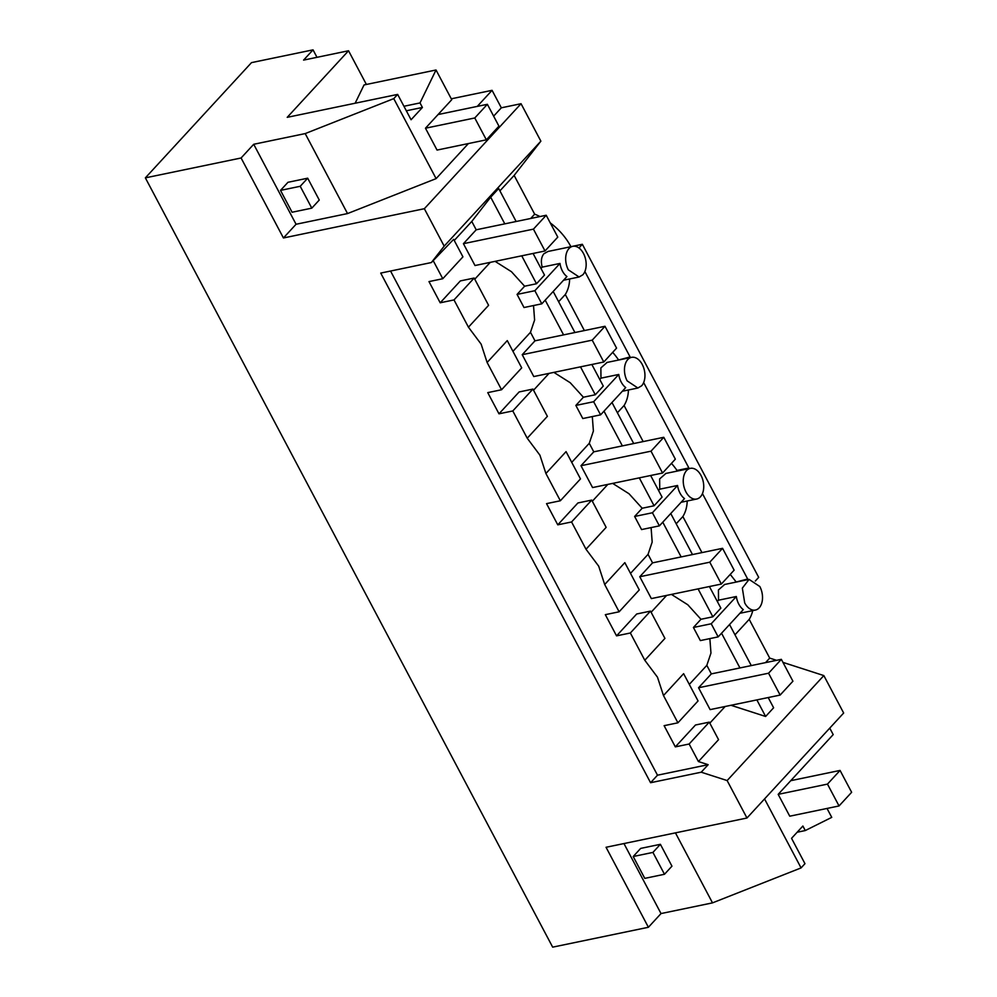 <?xml version="1.0" encoding="UTF-8"?>
<svg xmlns="http://www.w3.org/2000/svg" width="997" height="997" viewBox="0 0 997 997"><rect width="100%" height="100%" fill="white"/><g stroke="black" fill="none" stroke-linecap="round" stroke-linejoin="round"><path stroke-width="1.5" d="M744.709 602.923A15.665 9.958 78.3 0 0 755.452 610.052A15.665 9.958 78.3 0 0 759.826 586.523L749.083 579.394L742.341 588.13L744.709 602.923M724.694 584.454L718.426 589.962L718.538 600.194L736.334 596.505A15.665 9.958 78.3 0 0 738.802 604.157A15.665 9.958 78.3 0 0 743.288 609.616L718.164 636.884L711.222 623.773L693.413 627.474L700.966 619.274L712.855 616.807L720.856 608.12L709.415 586.535M755.302 581.039L758.692 577.363L582.348 244.29L578.958 247.979M736.334 596.505L711.222 623.773M718.164 636.884L700.355 640.585L693.413 627.474M734.976 634.802L749.196 619.361A52.205 36.652 42.6 0 0 752.723 610.625M550.257 222.904A52.205 36.652 -137.4 0 1 570.907 246.67L582.348 244.29M776.588 660.326L769.709 658.107L749.196 619.361M451.28 98.803L492.069 90.328L501.329 107.813L521.045 103.713L540.873 141.163L444.176 246.147L431.377 262.547L380.729 273.078L650.58 782.72L701.227 772.201L727.137 780.564L746.965 818.014L843.661 713.017L823.834 675.58L782.957 662.382M778.171 794.347L827.473 784.103L839.038 805.95L789.749 816.194L778.171 794.347L833.193 734.602L829.753 728.109M348.539 50.76L287.223 117.334L397.653 94.403L393.765 98.628L305.194 133.586L253.712 144.278L241.087 157.987L145.363 177.865L251.506 62.624L313.033 49.85L303.587 60.107L348.539 50.76L366.385 84.458M540.873 141.163L514.14 175.422L499.921 190.863M539.975 216.548A52.205 36.652 -137.4 0 0 534.654 214.168L514.14 175.422M702.449 493.59L747.663 579.008L746.89 579.843M584.878 271.545L630.104 356.963L629.331 357.798M643.663 382.574L688.89 467.979L688.117 468.827M718.538 600.194L717.342 601.503M747.663 579.008L735.013 582.31M730.24 574.397L735.786 581.475M701.227 772.201L708.157 764.687L698.423 761.546L689.139 744.011L675.33 746.878L664.114 725.679L677.91 722.813L698.062 700.941L683.618 673.673L663.479 695.545L657.484 677.2L644.797 660.263L630.353 632.995L616.545 635.862L605.329 614.663L619.125 611.797L604.693 584.516L598.698 566.184L586.012 549.247L571.568 521.967L557.772 524.833L546.543 503.635L560.351 500.768L545.907 473.5L539.913 455.168L527.226 438.219L512.794 410.951L498.986 413.817L487.757 392.619L501.566 389.752L487.122 362.472L481.14 344.139L468.453 327.203L454.009 299.923L474.148 278.051L488.592 305.319L468.44 327.19M630.353 632.995L650.505 611.111L664.937 638.392L644.797 660.263M651.103 612.27L666.632 595.421M700.966 619.274L687.793 604.768L671.442 594.411M689.301 684.391L706.823 665.36L710.961 653.085L709.864 638.616M730.975 705.278L765.621 716.469L756.86 699.906M739.936 667.94L721.541 633.22M706.823 665.36L711.335 673.885L698.561 687.756L710.126 709.615L780.14 695.071L768.562 673.212L698.561 687.756M768.201 697.551L773.622 707.783L765.621 716.469M751.277 665.585L729.542 624.533M769.709 658.107L765.546 662.619M823.834 675.58L727.137 780.564M709.814 723.137L725.143 706.499M698.423 761.546L718.563 739.674L709.278 722.14L695.482 725.006L675.33 746.878M746.965 818.014L606.051 847.276L648.399 927.272L661.023 913.564L712.506 902.871L801.077 867.913L764.549 798.921M801.077 867.913L804.965 863.676L791.543 838.327L802.884 826.027L805.277 830.551L831.747 817.366L827.024 808.455M640.66 848.41L660.388 844.309L671.953 866.169L664.488 874.269L644.772 878.369L633.207 856.51L640.66 848.41M648.399 927.272L552.674 947.15L145.363 177.865M313.033 49.85L316.984 57.315M492.069 90.328L477.264 106.405M397.653 94.403L411.076 119.752L422.416 107.452L420.011 102.928L436.025 69.989L451.753 99.688L425.47 128.214L437.047 150.073L486.349 139.829L498.936 126.158L487.371 104.299L474.771 117.97L486.349 139.829M393.765 98.628L436.113 178.613L468.403 143.556M501.329 107.813L493.64 116.151M305.194 133.586L347.542 213.57L296.059 224.263L283.435 237.971L424.348 208.709L444.176 246.147M521.045 103.713L424.348 208.709M347.542 213.57L436.113 178.613M431.377 262.547L453.647 239.33L462.932 256.852L442.78 278.724L428.984 281.59L440.2 302.789L454.009 299.923M454.246 240.464L471.78 221.434L476.205 229.796L463.431 243.679L474.996 265.526L545.01 250.982L533.432 229.136L463.431 243.679M516.147 221.508L498.674 188.508L490.686 197.194L471.78 221.434M534.654 214.168L530.691 218.48M540.997 268.43L542.194 267.134C540.71 261.501 541.284 257.039 543.888 253.761L547.976 251.468L572.739 246.321A15.665 9.958 78.3 0 0 568.975 248.552A15.665 9.958 78.3 0 0 568.365 269.863L579.095 276.992L582.859 274.773A15.665 9.958 78.3 0 0 583.469 253.462A15.665 9.958 78.3 0 0 572.739 246.321M700.43 496.818A15.665 9.958 78.3 0 0 701.041 475.494A15.665 9.958 78.3 0 0 690.298 468.366A15.665 9.958 78.3 0 0 685.936 491.907A15.665 9.958 78.3 0 0 696.666 499.036A15.665 9.958 78.3 0 0 700.43 496.818M687.195 501.005A52.205 36.652 42.6 0 1 682.858 516.546L701.95 552.6M630.104 356.963L617.442 360.266M569.636 278.961A52.205 36.652 42.6 0 1 565.299 294.501L584.379 330.555M612.669 352.352A52.205 36.652 42.6 0 1 618.215 359.431M607.136 362.41L600.867 367.918L600.979 378.15L618.776 374.461A15.665 9.958 78.3 0 0 621.231 382.113A15.665 9.958 78.3 0 0 625.717 387.571L600.593 414.852L593.651 401.729L575.855 405.43L583.407 397.23L595.284 394.762L603.285 386.076L591.857 364.491M642.255 364.478A15.665 9.958 78.3 0 0 631.525 357.35A15.665 9.958 78.3 0 0 627.15 380.879L637.881 388.007L641.644 385.789A15.665 9.958 78.3 0 0 642.255 364.478M688.89 467.979L677 470.447L676.228 471.294M628.422 389.977A52.205 36.652 42.6 0 1 624.072 405.517L643.165 441.584M671.455 463.381A52.205 36.652 42.6 0 1 677 470.447M665.921 473.438L659.64 478.934L659.752 489.178L677.561 485.477A15.665 9.958 78.3 0 0 680.016 493.129A15.665 9.958 78.3 0 0 684.503 498.587L659.378 525.868L652.437 512.757L634.628 516.458L642.18 508.246L654.069 505.778L662.07 497.104L650.63 475.507M692.491 554.569L670.757 513.517M712.855 616.807L698.074 588.891M681.15 556.924L662.756 522.191M651.091 527.587L652.175 542.056L648.05 554.344L652.561 562.856L639.775 576.74L651.353 598.586L721.354 584.055L709.777 562.196L639.775 576.74M682.858 516.546L676.19 523.786M442.78 278.724L433.496 261.202M708.157 764.687L657.497 775.205L390.55 271.034M677.91 722.813L663.479 695.532M630.515 573.375L648.05 554.344M616.545 635.862L636.697 613.99L650.505 611.111M650.58 782.72L657.497 775.205M241.087 157.987L283.435 237.971M689.139 744.011L709.278 722.14M661.023 913.564L623.96 843.562M712.506 902.871L675.443 832.869M805.277 830.551L797.164 832.233M253.712 144.278L296.059 224.263M287.971 182.289L307.687 178.189L319.264 200.036L311.799 208.149L292.084 212.236L280.506 190.39L287.971 182.289M355.156 103.227L364.042 84.944L436.025 69.989M420.011 102.928L403.935 106.268M422.416 107.452L406.34 110.792M440.2 302.789L460.352 280.917L474.148 278.051M474.759 279.21L490.275 262.348M495.098 261.351L511.449 271.707L524.621 286.214L536.511 283.746L521.73 255.818M504.806 223.864L490.686 197.194M536.511 283.746L544.499 275.06L533.071 253.462M542.194 267.134L559.99 263.432L534.866 290.713L517.069 294.414L524.621 286.214M559.99 263.432A15.665 9.958 78.3 0 0 562.445 271.097A15.665 9.958 78.3 0 0 566.932 276.543L541.807 303.823L524.011 307.525L517.069 294.414M558.632 301.742L565.299 294.501M599.783 379.458L600.979 378.15M618.776 374.461L593.651 401.729M617.405 412.758L624.072 405.517M658.556 490.474L659.752 489.178M677.561 485.477L652.437 512.757M659.378 525.868L641.569 529.569L634.628 516.458M571.568 521.967L591.72 500.095L606.151 527.363L586.012 549.235M592.33 501.242L607.846 484.392M642.18 508.246L629.02 493.752L612.657 483.395M619.125 611.797L639.276 589.912L624.832 562.644L604.693 584.516M591.72 500.095L577.911 502.962L557.772 524.833M571.73 462.359L589.264 443.316L593.776 451.84L580.989 465.711L592.567 487.57L662.569 473.027L651.004 451.18L580.989 465.711M560.351 500.768L580.491 478.896L566.059 451.629L545.907 473.5M512.794 410.951L532.934 389.079L547.378 416.347L527.226 438.219M533.545 390.226L549.06 373.377M583.407 397.23L570.234 382.736L553.883 372.38M600.593 414.852L582.796 418.541L575.855 405.43M589.264 443.316L593.389 431.04L592.305 416.572M532.934 389.079L519.125 391.946L498.986 413.817M512.957 351.33L530.479 332.3L534.99 340.824L522.216 354.695L533.781 376.554L603.783 362.011L592.218 340.151L522.216 354.695M501.566 389.752L521.705 367.881L507.274 340.6L487.122 362.472M530.479 332.3L534.604 320.025L533.52 305.543M541.807 303.823L534.866 290.713M574.933 332.524L553.185 291.473M595.284 394.762L580.503 366.846M563.579 334.88L545.197 300.147M633.706 443.54L611.971 402.489M654.069 505.778L639.289 477.862M622.365 445.896L603.983 411.175M839.038 805.95L851.637 792.291L840.06 770.432L827.473 784.103M633.207 856.51L652.923 852.41L664.488 874.269M652.923 852.41L660.388 844.309M790.758 780.676L840.06 770.432M280.506 190.39L300.222 186.289L311.799 208.149M300.222 186.289L307.687 178.189M425.47 128.214L474.771 117.97M438.069 114.543L487.371 104.299M768.562 673.212L781.349 659.341L711.335 673.885M781.349 659.341L792.914 681.2L780.14 695.071M709.777 562.196L722.563 548.325L652.561 562.856M722.563 548.325L734.128 570.172L721.354 584.055M651.004 451.18L663.778 437.297L593.776 451.84M663.778 437.297L675.343 459.156L662.569 473.027M592.218 340.151L604.992 326.281L534.99 340.824M604.992 326.281L616.57 348.127L603.783 362.011M533.432 229.136L546.206 215.252L476.205 229.796M546.206 215.252L557.784 237.112L545.01 250.982M739.899 613.292L755.452 610.052M724.308 584.541L749.083 579.394M606.749 362.497L631.525 357.35M665.522 473.513L690.298 468.366M563.554 280.219L579.107 276.992M681.113 502.264L696.666 499.036M622.327 391.248L637.893 388.02"/></g></svg>
